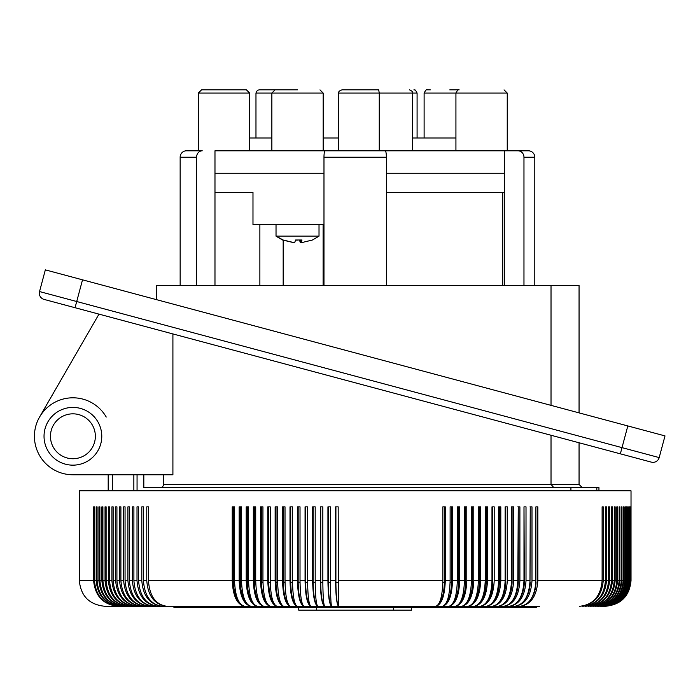 <?xml version="1.0" encoding="UTF-8"?>
<svg xmlns="http://www.w3.org/2000/svg" width="700" height="700" viewBox="0 0 700 700"><rect width="100%" height="100%" fill="white"/><g stroke="black" fill="none" stroke-linecap="round" stroke-linejoin="round"><path stroke-width="1.05" d="M196.831 606.288L145.819 606.288C133.21 604.774 126.289 596.216 125.055 580.624L125.055 506.852L123.646 506.852L123.646 580.624L120.899 580.624C122.159 596.216 129.22 604.774 142.082 606.288L104.983 606.288C89.399 604.765 80.841 596.207 79.319 580.624L93.625 580.624L93.625 506.852L94.456 506.852L94.456 580.624C95.874 596.216 103.836 604.774 118.326 606.288C103.329 604.774 95.095 596.216 93.625 580.624M146.773 580.624L146.773 506.852L148.461 506.852L148.461 580.624C149.564 596.216 155.715 604.774 166.924 606.288C154.691 604.774 147.971 596.216 146.773 580.624L143.447 580.624C144.576 596.216 150.894 604.774 162.4 606.288C149.896 604.774 143.036 596.216 141.811 580.624L138.591 580.624C139.746 596.216 146.221 604.774 158.016 606.288C145.268 604.774 138.259 596.216 137.008 580.624L133.901 580.624C135.091 596.216 141.715 604.774 153.799 606.288C140.796 604.774 133.656 596.216 132.379 580.624L129.395 580.624C130.602 596.216 137.384 604.774 149.73 606.288C136.491 604.774 129.229 596.216 127.925 580.624L125.055 580.624M517.799 582.514L518.254 582.514L518.254 506.852L517.834 580.624L513.66 580.624C512.724 596.216 507.491 604.774 497.963 606.288C506.214 604.774 510.738 596.216 511.551 580.624L507.29 580.624C506.389 596.216 501.349 604.774 492.17 606.288C500.045 604.774 504.367 596.216 505.146 580.624L500.806 580.624C499.94 596.216 495.093 604.774 486.273 606.288C493.771 604.774 497.884 596.216 498.619 580.624L494.209 580.624C493.377 596.216 488.731 604.774 480.27 606.288L474.171 606.288C482.265 604.774 486.71 596.216 487.498 580.624L487.498 506.852L485.24 506.852L485.24 580.624L480.69 580.624C479.938 596.216 475.694 604.774 467.976 606.288L338.59 606.288C336.779 604.774 335.79 596.216 335.606 580.624L330.488 580.624C330.558 596.216 330.934 604.774 331.625 606.288C329.385 604.774 328.151 596.216 327.933 580.624L322.831 580.624C322.936 596.216 323.558 604.774 324.678 606.288C322.009 604.774 320.547 596.216 320.285 580.624L315.192 580.624C315.341 596.216 316.199 604.774 317.756 606.288C314.659 604.774 312.961 596.216 312.655 580.624L307.589 580.624C307.781 596.216 308.875 604.774 310.87 606.288C307.344 604.774 305.41 596.216 305.06 580.624L300.02 580.624C300.256 596.216 301.586 604.774 304.01 606.288C300.064 604.774 297.894 596.216 297.509 580.624L292.495 580.624C292.775 596.216 294.341 604.774 297.194 606.288C292.828 604.774 290.421 596.216 290.001 580.624L285.014 580.624C285.338 596.216 287.14 604.774 290.421 606.288L283.692 606.288C279.991 604.774 277.961 596.216 277.594 580.624L277.594 506.852L275.135 506.852L275.135 580.624L270.235 580.624C270.637 596.216 272.904 604.774 277.025 606.288L180.968 606.288M539.604 606.288L503.641 606.288C512.26 604.774 516.985 596.216 517.834 580.624M623.21 506.852L623.21 580.624C621.749 596.216 613.524 604.774 598.553 606.288C613.883 604.774 622.309 596.216 623.805 580.624L623.805 506.852L623.21 506.852L623.805 506.852M123.646 580.624C124.968 596.216 132.361 604.774 145.819 606.288L142.082 606.288C128.398 604.774 120.89 596.216 119.551 580.624L116.926 580.624C118.204 596.216 125.396 604.774 138.504 606.288C124.617 604.774 116.996 596.216 115.64 580.624L113.138 580.624C114.441 596.216 121.756 604.774 135.091 606.288C121.021 604.774 113.295 596.216 111.913 580.624L109.532 580.624C110.862 596.216 118.3 604.774 131.854 606.288C117.6 604.774 109.769 596.216 108.377 580.624L106.12 580.624C107.476 596.216 115.028 604.774 128.791 606.288C114.362 604.774 106.444 596.216 105.035 580.624L102.909 580.624C104.274 596.216 111.947 604.774 125.904 606.288C111.317 604.774 103.311 596.216 101.885 580.624L99.89 580.624C101.281 596.216 109.051 604.774 123.2 606.288C108.465 604.774 100.371 596.216 98.928 580.624L97.072 580.624C98.473 596.216 106.348 604.774 120.671 606.288C105.796 604.774 97.632 596.216 96.18 580.624L94.456 580.624M133.901 580.624L133.901 506.852L132.379 506.852L132.379 580.624M517.834 506.852L519.899 506.852L519.899 580.624C518.928 596.216 513.511 604.774 503.641 606.288L480.27 606.288C487.384 604.774 491.286 596.216 491.986 580.624L487.498 580.624M292.504 582.514L290.727 582.514A24.771 6.939 90 0 0 296.45 605.964M330.488 580.624L330.488 506.852L327.933 506.852L327.933 580.624M328.309 506.852L328.309 582.514A24.771 3.561 90 0 0 331.572 606.261M129.395 580.624L129.395 506.852L127.925 506.852L127.925 580.624M335.912 506.852L335.912 582.514A24.771 2.87 90 0 0 338.581 606.279L290.421 606.288C285.635 604.774 283.01 596.216 282.537 580.624L277.594 580.624M298.165 506.852L298.165 582.514L300.029 582.514M290.001 580.624L290.001 506.852L292.495 506.852L292.495 580.624M507.29 580.624L507.29 506.852L505.146 506.852L505.759 506.852L505.759 582.514A24.771 14.578 90 0 1 498.636 602.866M511.516 582.514L512.067 582.514L512.067 506.852L511.551 506.852L511.551 580.624M505.111 582.514L505.759 582.514M500.806 580.624L500.806 506.852L498.619 506.852L499.336 506.852L499.336 582.514A24.771 14.018 90 0 1 491.986 603.365M427.262 606.288L198.713 606.288M466.148 606.288L479.666 606.288M499.336 582.514L498.584 582.514M625.45 506.852L624.925 506.852L625.45 506.852L625.45 580.624C623.945 596.216 615.484 604.774 600.075 606.288C615.169 604.774 623.446 596.216 624.925 580.624L623.805 580.624M120.899 580.624L120.899 506.852L119.551 506.852L119.551 580.624M113.138 580.624L113.138 506.852L111.913 506.852L111.913 580.624M115.64 580.624L115.64 506.852L116.926 506.852L116.926 580.624M138.591 580.624L138.591 506.852L137.008 506.852L137.008 580.624M305.646 506.852L305.646 582.514A24.771 5.6 90 0 0 310.494 606.121M307.589 580.624L307.589 506.852L305.06 506.852L305.06 580.624M529.97 582.514L530.241 506.852L530.014 580.624L526.015 580.624C525.009 596.216 519.409 604.774 509.206 606.288C518.184 604.774 523.11 596.216 523.994 580.624L519.899 580.624M530.014 506.852L531.991 506.852L531.991 580.624C530.959 596.216 525.184 604.774 514.649 606.288C523.976 604.774 529.104 596.216 530.014 580.624M96.18 506.852L97.072 506.852L96.18 506.852L96.18 580.624M97.072 506.852L97.072 580.624M99.89 580.624L99.89 506.852L98.928 506.852L98.928 580.624M101.885 506.852L102.909 506.852L101.885 506.852L101.885 580.624M102.909 506.852L102.909 580.624M105.035 506.852L106.12 506.852L105.035 506.852L105.035 580.624M106.12 506.852L106.12 580.624M108.377 506.852L109.532 506.852L108.377 506.852L108.377 580.624M99.89 506.852L98.928 506.852M94.456 506.852L93.625 506.852M298.165 582.514A24.771 6.274 90 0 0 303.467 606.051M300.02 580.624L300.02 506.852L297.509 506.852L297.509 580.624M141.811 580.624L141.811 506.852L143.447 506.852L143.447 580.624M109.532 506.852L109.532 580.624M290.727 506.852L290.727 582.514M276.001 506.852L276.001 582.514L277.611 582.514M285.031 582.514L283.334 582.514A24.771 7.595 90 0 0 289.441 605.867M283.334 506.852L283.334 582.514M282.537 580.624L282.537 506.852L285.014 506.852L285.014 580.624M315.201 582.514L313.171 582.514A24.771 4.926 90 0 0 317.529 606.174M313.171 506.852L313.171 582.514M315.192 580.624L315.192 506.852L312.655 506.852L312.655 580.624M330.496 582.514L328.309 582.514M338.59 606.288L338.17 506.852L335.606 506.852L335.606 580.624M442.855 580.624L442.855 506.852L445.287 506.852L445.287 580.624C444.719 596.216 441.56 604.774 435.803 606.288C440.081 604.774 442.435 596.216 442.855 580.624L338.17 580.624M305.646 582.514L307.598 582.514M512.067 582.514A24.771 15.138 90 0 1 505.251 602.28M232.234 580.624L232.234 506.852L234.535 506.852L234.535 580.624C235.139 596.216 238.534 604.774 244.711 606.288C237.134 604.774 232.977 596.216 232.234 580.624L148.461 580.624M505.146 506.852L505.146 580.624M233.494 506.852L233.494 582.514A24.771 12.031 90 0 0 241.08 604.59M233.494 582.514L234.561 582.514M239.172 580.624L239.172 506.852L241.509 506.852L241.509 580.624C242.078 596.216 245.245 604.774 251.02 606.288C243.828 604.774 239.881 596.216 239.172 580.624L234.535 580.624M240.371 506.852L240.371 582.514L241.535 582.514M246.207 580.624L246.207 506.852L248.57 506.852L248.57 580.624C249.095 596.216 252.044 604.774 257.416 606.288C250.609 604.774 246.873 596.216 246.207 580.624L241.509 580.624M247.345 506.852L247.345 582.514A24.771 10.806 90 0 0 254.748 605.089M248.596 582.514L247.345 582.514M253.33 580.624L253.33 506.852L255.719 506.852L255.719 580.624C256.2 596.216 258.921 604.774 263.882 606.288C257.477 604.774 253.951 596.216 253.33 580.624L248.57 580.624M254.398 506.852L254.398 582.514A24.771 10.176 90 0 0 261.625 605.29M255.736 582.514L254.398 582.514M260.523 580.624L260.523 506.852L262.938 506.852L262.938 580.624C263.384 596.216 265.877 604.774 270.428 606.288C264.416 604.774 261.118 596.216 260.523 580.624L255.719 580.624M262.964 582.514L261.529 582.514A24.771 9.546 90 0 0 268.546 605.465M261.529 506.852L261.529 582.514M275.135 580.624C275.642 596.216 278.495 604.774 283.692 606.288L277.025 606.288C271.425 604.774 268.345 596.216 267.794 580.624L262.938 580.624M270.235 580.624L270.235 506.852L267.794 506.852L267.794 580.624M240.371 582.514A24.771 11.428 90 0 0 247.896 604.852M335.912 582.514L338.17 582.514M320.285 580.624L320.285 506.852L322.831 506.852L322.831 580.624M322.831 582.514L320.723 582.514A24.771 4.244 90 0 0 324.555 606.226M320.723 506.852L320.723 582.514M270.252 582.514L268.73 582.514A24.771 8.899 90 0 0 275.485 605.614M268.73 506.852L268.73 582.514M276.001 582.514A24.771 8.251 90 0 0 282.459 605.754M485.214 582.514L486.159 582.514A24.771 12.854 90 0 1 478.581 604.161M486.159 582.514L486.159 506.852L485.24 506.852M494.209 580.624L494.209 506.852L491.986 506.852L492.8 506.852L492.8 582.514L491.951 582.514M492.8 582.514A24.771 13.44 90 0 1 485.301 603.794M518.254 582.514A24.771 15.68 90 0 1 511.831 601.58M530.241 582.514A24.771 16.721 90 0 1 524.956 599.655M535.859 582.514L535.903 506.852L537.836 506.852L537.836 580.624C536.769 596.216 530.819 604.774 519.969 606.288C529.646 604.774 534.957 596.216 535.903 580.624L531.991 580.624M603.242 506.852L602.114 506.852L603.242 506.852L603.242 580.624C601.843 596.216 593.976 604.774 579.661 606.288C593.294 604.774 600.775 596.216 602.114 580.624L537.836 580.624M627.725 506.852L627.725 580.624L626.885 580.624C625.371 596.216 616.875 604.774 601.405 606.288C616.604 604.774 624.942 596.216 626.43 580.624L625.45 580.624M628.11 506.852L628.11 580.624C626.587 596.216 618.074 604.774 602.551 606.288C617.837 604.774 626.229 596.216 627.725 580.624M624.925 506.852L624.925 580.624M442.838 582.514L444.325 582.514A24.771 9.144 90 0 1 437.465 605.561M444.325 506.852L444.325 582.514M629.676 506.852L629.676 580.624L629.125 580.624C627.594 596.216 619.054 604.774 603.496 606.288C618.861 604.774 627.305 596.216 628.81 580.624L628.11 580.624M629.921 506.852L629.921 580.624C628.39 596.216 619.832 604.774 604.249 606.288C619.692 604.774 628.163 596.216 629.676 580.624M450.126 580.624L450.126 506.852L452.524 506.852L452.524 580.624C451.92 596.216 448.543 604.774 442.382 606.288C447.081 604.774 449.662 596.216 450.126 580.624L445.287 580.624M450.1 582.514L451.5 582.514A24.771 9.782 90 0 1 444.395 605.404M451.5 506.852L451.5 582.514M457.319 580.624L457.319 506.852L459.699 506.852L459.699 580.624C459.051 596.216 455.455 604.774 448.892 606.288C454.011 604.774 456.82 596.216 457.319 580.624L452.524 580.624M458.605 506.852L458.605 582.514L457.293 582.514M458.605 582.514A24.771 10.412 90 0 1 451.299 605.211M464.433 580.624L464.433 506.852L466.786 506.852L466.786 580.624C466.104 596.216 462.289 604.774 455.332 606.288C460.863 604.774 463.89 596.216 464.433 580.624L459.699 580.624M465.631 506.852L465.631 582.514L464.406 582.514M465.631 582.514A24.771 11.034 90 0 1 458.176 605.001M471.459 580.624L471.459 506.852L473.786 506.852L473.786 580.624C473.069 596.216 469.035 604.774 461.702 606.288C467.626 604.774 470.881 596.216 471.459 580.624L466.786 580.624M472.561 506.852L472.561 582.514L471.433 582.514M472.561 582.514A24.771 11.655 90 0 1 465.01 604.765M485.24 580.624C484.584 596.216 480.891 604.774 474.171 606.288L467.976 606.288C474.302 604.774 477.776 596.216 478.398 580.624L473.786 580.624M480.69 580.624L480.69 506.852L478.398 506.852L479.404 506.852L479.404 582.514A24.771 12.259 90 0 1 471.817 604.485M536.034 582.514A24.771 17.229 90 0 1 531.536 598.281M535.903 506.852L535.903 580.624M526.015 580.624L526.015 506.852L523.994 506.852L524.317 582.514A24.771 16.205 90 0 1 518.394 600.722M523.994 506.852L523.994 580.624M513.66 580.624L513.66 506.852L511.551 506.852M491.986 506.852L491.986 580.624M479.404 582.514L478.371 582.514M478.398 506.852L478.398 580.624M498.619 506.852L498.619 580.624M619.159 506.852L619.159 580.624C617.715 596.216 609.639 604.774 594.939 606.288C610.085 604.774 618.406 596.216 619.894 580.624L619.894 506.852L619.159 506.852L619.894 506.852M621.285 580.624L621.285 506.852L621.95 506.852L621.95 580.624C620.462 596.216 612.089 604.774 596.837 606.288C611.686 604.774 619.832 596.216 621.285 580.624L619.894 580.624M630.499 506.852L630.499 580.624C628.968 596.216 620.41 604.774 604.809 606.288C620.305 604.774 628.81 596.216 630.332 580.624L629.921 580.624M626.43 506.852L626.885 506.852L626.43 506.852L626.43 580.624M602.114 506.852L602.114 580.624M606.515 506.852L605.447 506.852L606.515 506.852L606.515 580.624C605.097 596.216 597.144 604.774 582.654 606.288C596.496 604.774 604.091 596.216 605.447 580.624L603.242 580.624M609.595 506.852L608.589 506.852L609.595 506.852L609.595 580.624C608.16 596.216 600.119 604.774 585.471 606.288C599.506 604.774 607.215 596.216 608.589 580.624L606.515 580.624M608.589 506.852L608.589 580.624M612.474 506.852L611.538 506.852L612.474 506.852L612.474 580.624C611.021 596.216 602.901 604.774 588.114 606.288C602.332 604.774 610.137 596.216 611.538 580.624L609.595 580.624M615.151 506.852L614.276 506.852L615.151 506.852L615.151 580.624C613.681 596.216 605.491 604.774 590.572 606.288C604.966 604.774 612.867 596.216 614.276 580.624L612.474 580.624M617.619 506.852L616.822 506.852L617.619 506.852L617.619 580.624C616.149 596.216 607.889 604.774 592.847 606.288C607.399 604.774 615.396 596.216 616.822 580.624L615.151 580.624M614.276 506.852L614.276 580.624M611.538 506.852L611.538 580.624M605.447 506.852L605.447 580.624M630.332 506.852L630.332 580.624M629.125 506.852L629.125 580.624M628.81 506.852L628.81 580.624M626.885 506.852L626.885 580.624M616.822 506.852L616.822 580.624M630.499 580.624L631.024 580.624L631.024 490.814L79.319 490.814L79.319 580.624M106.846 606.288L112.551 606.288M108.194 490.814L108.194 474.775L72.905 474.775L133.849 474.775L133.849 490.814M112.306 474.775L112.306 490.814M173.941 606.288L173.941 607.565L536.401 607.565L536.401 606.288M411.626 607.565L411.626 610.137L298.716 610.137L298.716 607.565M106.243 417.043A38.491 38.491 0 0 0 39.576 417.043L54.39 391.379M551.023 435.251L551.023 484.4L579.058 484.4L579.058 442.767L169.409 332.999L172.909 333.935L172.909 474.775L72.905 474.775A38.491 38.491 0 0 1 39.576 417.043L98.989 314.125M137.06 490.814L137.06 474.775L133.849 474.775M579.058 412.877L579.058 285.53L156.301 285.53L156.301 299.6M163.739 474.775L163.678 485.03L162.505 486.894L160.414 487.602M551.023 285.53L551.023 405.361M163.485 485.642L163.739 484.4L551.023 484.4L553.805 487.602M570.92 490.814L570.92 487.602L596.829 487.602L596.829 490.814M143.815 474.775L143.815 487.602L570.92 487.602M598.946 490.814L598.946 487.602L596.829 487.602M80.377 464.17A28.866 28.866 0 0 0 100.791 428.811A28.866 28.866 0 0 0 65.433 408.398A28.866 28.866 0 0 0 45.019 443.756A28.866 28.866 0 0 0 80.377 464.17M50.453 436.284A22.453 22.453 0 0 0 72.905 458.736A22.453 22.453 0 0 0 95.358 436.284A22.453 22.453 0 0 0 72.905 413.831A22.453 22.453 0 0 0 50.453 436.284M45.343 269.868L39.532 291.559L45.343 269.868L627.821 425.941L622.011 447.632L76.711 301.516L82.521 279.834M565.74 439.197L651.332 462.131A6.414 6.414 0 0 0 659.19 457.59L665 435.908L627.821 425.941M84.35 310.205L75.049 307.711L76.711 301.516L39.532 291.559A6.414 6.414 0 0 0 44.074 299.416L620.349 453.827L622.011 447.632L659.19 457.59A6.414 6.414 0 0 1 651.332 462.131L620.349 453.827M68.854 306.058L44.074 299.416M214.979 285.53L214.979 173.259L323.977 173.259M214.979 173.259L214.979 150.806L327.6 150.806M323.977 157.229A6.414 1.111 -90 0 1 325.098 150.806L385.254 150.806A6.414 1.111 -90 0 1 386.365 157.229L323.977 157.229L323.977 285.53M386.365 157.229L386.365 285.53M386.365 173.259L504.376 173.259L504.376 150.806L517.939 150.806A6.414 6.029 -90 0 1 523.968 157.229L523.968 285.53M378.691 89.862L341.889 89.862L378.691 89.862L379.26 93.074L379.26 150.806L504.376 150.806M504.376 285.53L504.376 173.259M534.8 285.53L534.8 157.229A6.414 6.414 0 0 0 528.378 150.806L517.939 150.806M323.977 224.586L252.98 224.586L252.98 192.509L214.979 192.509M504.376 192.509L386.365 192.509M259.875 285.53L259.875 224.586M249.419 150.806L249.419 137.979L271.863 137.979M323.181 137.979L338.686 137.979M412.65 137.979L455.927 137.979M200.471 150.806L186.401 150.806A6.414 6.247 -90 0 0 180.154 157.229L180.154 285.53M223.982 89.862L246.435 89.862L201.53 89.862L198.319 93.074L249.646 93.074L246.435 89.862M297.526 89.862L275.065 89.862L297.526 89.862M424.113 137.979L424.113 93.074C425.582 90.239 426.65 89.171 427.324 89.862L430.325 89.862M449.776 89.862L459.139 89.862C458.588 89.014 457.52 90.081 455.927 93.074L507.246 93.074L504.044 89.862M417.086 137.979L417.086 93.074C414.514 87.771 414.636 90.781 413.875 89.862M275.065 89.862L259.184 89.862L275.065 89.862L271.863 93.074L323.181 93.074L319.979 89.862M319.016 224.586L319.016 236.127L276.027 236.127L276.027 224.586M299.434 239.995L300.44 242.786L301 242.743M295.584 240.144L297.526 240.126M276.5 236.451L282.546 239.995L294.044 242.743M319.016 236.127L312.498 239.995L301 242.786L302.006 239.995L295.61 239.995L294.604 242.786L283.106 239.995L276.027 236.127M301 242.786L301 240.074M276.535 236.451L277.06 236.451M300.44 240.109L300.44 242.786M202.239 150.806A6.414 5.661 -90 0 0 196.577 157.229L196.577 285.53M623.21 580.624L621.95 580.624M619.159 580.624L617.619 580.624M393.662 610.137L393.662 607.565M316.68 610.137L316.68 607.565M534.8 157.229L523.968 157.229M424.113 93.074L455.927 93.074L455.927 150.806M338.686 150.806L338.686 93.074L417.086 93.074M255.973 137.979L255.973 93.074L271.863 93.074L271.863 150.806M283.176 240.266L283.176 285.53M323.12 224.586L323.12 285.53M196.577 157.229L180.154 157.229M631.024 580.624C629.501 596.207 620.952 604.765 605.36 606.288M579.058 484.4L582.269 487.602M502.722 285.53L502.722 192.509M198.319 150.806L198.319 93.074M412.65 150.806L412.65 93.074C413.184 92.085 412.116 91.017 409.439 89.862M338.686 93.074C338.24 91.936 339.308 90.869 341.889 89.862M507.246 150.806L507.246 93.074M255.973 93.074C256.533 91.123 257.6 90.046 259.184 89.862M323.181 150.806L323.181 93.074M249.646 137.979L249.646 93.074"/></g></svg>
